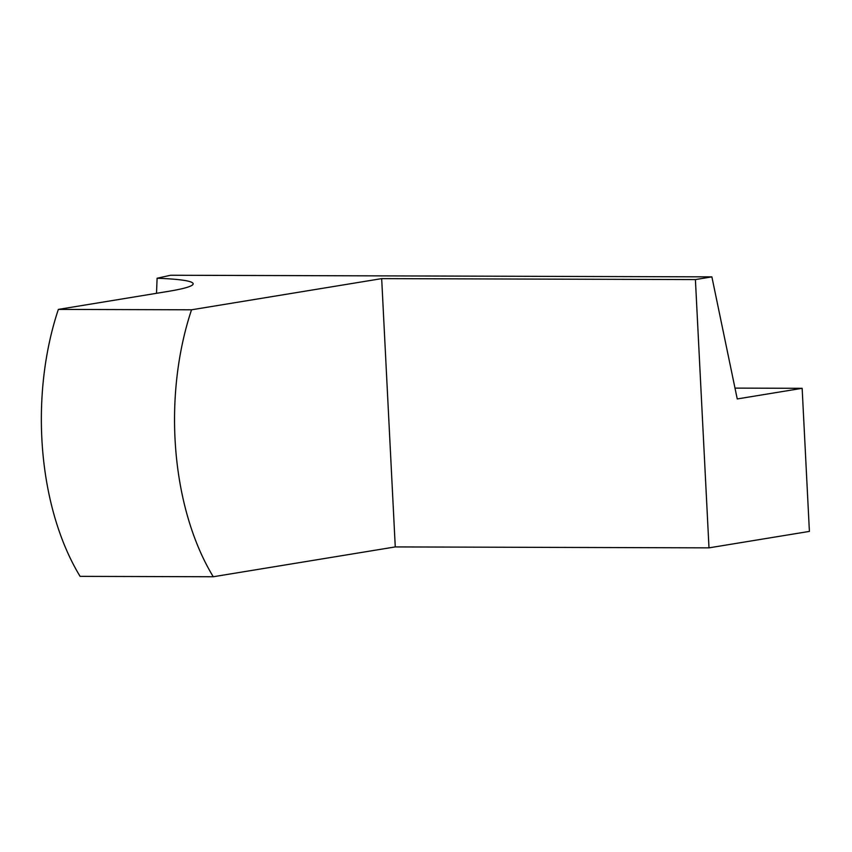 <?xml version="1.0" encoding="UTF-8"?>
<svg xmlns="http://www.w3.org/2000/svg" width="852" height="852" viewBox="0 0 852 852"><rect width="100%" height="100%" fill="white"/><g stroke="black" fill="none" stroke-linecap="round" stroke-linejoin="round"><path stroke-width="1.28" d="M58.351 309.404A215.556 122.187 90.2 0 0 80.088 576.357L213.266 576.751L395.264 546.92L708.992 547.857L809.4 531.403L802.147 388.31L737.246 398.949L711.878 276.868L170.634 275.249L157.098 278.242A143.711 11.161 177.1 0 1 193.17 283.791A143.711 11.161 177.1 0 1 168.036 291.416L58.351 309.404L191.54 309.798L381.675 278.625L695.402 279.573L711.878 276.868M802.147 388.31L734.988 388.107M156.512 293.312L157.098 278.242M708.992 547.857L695.402 279.573M395.264 546.92L381.675 278.625M191.54 309.798A215.556 122.187 90.2 0 0 213.266 576.751"/></g></svg>
